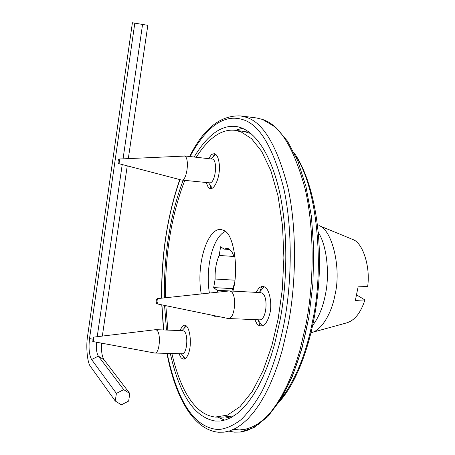 <?xml version="1.0" encoding="UTF-8"?>
<svg xmlns="http://www.w3.org/2000/svg" width="455" height="455" viewBox="0 0 455 455"><rect width="100%" height="100%" fill="white"/><g stroke="black" fill="none" stroke-linecap="round" stroke-linejoin="round"><path stroke-width="0.68" d="M170.312 353.461C179.549 395.008 194.558 417.531 215.346 421.04L220.595 420.972L226.016 419.749L231.544 417.303L237.118 413.589L242.663 408.596L248.1 402.351L253.355 394.917L258.355 386.375L263.036 376.854L267.341 366.502L271.22 355.474L274.644 343.957L280.081 320.11C287.81 280.126 288.203 225.657 278.176 186.26C268.052 146.8 250.961 128.31 235.98 126.49C221.352 124.789 207.412 134.953 194.16 156.981M183.183 180.214C176.398 198.397 171.541 217.103 168.623 236.333C165.54 255.261 164.118 275.781 164.352 297.883M164.562 305.413L166.484 330.068M210.329 185.361L210.944 188.478M214.584 153.665L213.327 156.617M208.68 158.567L211.382 154.734C215.71 151.987 218.383 155.508 219.407 165.29C220.288 179.168 212.422 194.331 207.924 186.63L206.189 182.495M185.287 325.53L184.468 327.958M183.53 356.623L184.184 359.086M179.844 330.558L182.296 326.491C189.07 319.256 193.415 344.344 187.727 355.327C185.663 359.416 183.399 360.161 180.942 357.562L179.071 353.7M261.733 286.542L259.765 291.82M258.48 320.599L259.959 326.007M256.04 292.366L258.787 288.277C261.073 286.218 263.195 285.905 265.151 287.338C269.411 289.596 272.118 303.201 270.077 312.591C267.358 323.596 263.428 327.765 258.292 325.098L256.757 323.454L254.8 319.637M171.848 353.507C177.444 377.371 185.014 394.61 194.552 405.217C200.393 412.054 207.27 416.007 215.175 417.076L227.363 415.159L240.012 406.685L252.229 391.556L263.092 370.632L271.885 345.618L278.221 318.585L282.293 289.443L283.897 257.786L282.515 225.782L278.045 195.98L270.861 170.693L261.705 151.43L251.496 138.644L241.087 131.887L235.258 130.346C221.767 128.708 208.771 137.666 196.27 157.208M184.793 180.373C171.336 215.374 164.932 254.499 165.58 297.752M165.825 305.669L167.838 330.114M232.903 291.115C239.057 270.168 233.944 234.297 224.269 230.662L220.891 229.394C206.962 228.285 195.929 265.589 201.269 293.936M211.342 315.053L214.8 316.316L217.012 316.219M251.035 133.588L243.51 131.358L235.258 130.346L242.475 128.282M179.429 353.711L179.947 355.929M215.175 417.076L223.496 417.081L233.921 415.876M92.769 341.426L93.366 337.309C93.912 339.22 93.764 340.636 92.934 341.551L92.769 341.426M93.15 337.183L155.673 329.67L157.066 330.33C161.155 334.044 159.495 353.922 154.837 353.046L92.934 341.551M182.813 330.666L184.292 331.32C188.632 335.005 186.977 354.65 182.04 353.78L154.837 353.046M118.454 163.533C117.834 161.815 118.004 160.314 118.971 159.04L119.096 159.074C119.728 160.933 119.534 162.429 118.522 163.567L118.454 163.533M118.971 159.04L184.73 156.065C189.769 158.09 186.96 181.187 181.613 180.061L118.522 163.567M184.173 155.889L212.707 159.125C218.042 161.161 215.181 183.979 209.527 182.825L181.613 180.061M156.685 303.712C155.889 301.62 156.054 299.936 157.185 298.651L157.464 298.776C158.277 301.039 158.078 302.723 156.873 303.826L156.685 303.712M157.185 298.651L229.4 290.927L231.174 291.553C237.14 295.522 234.814 319.717 228.148 318.511L156.924 303.838M260.561 292.611L262.37 293.236C268.677 297.178 266.34 321.042 259.31 319.831L228.148 318.511M311.14 332.662L346.488 322.936C354.661 320.513 360.798 312.841 364.899 299.919L355.355 300.431L358.108 286.86L367.657 286.457C370.535 266.943 362.914 243.169 353.199 239.648L318.949 225.572C332.127 229.519 341.574 268.12 334.999 294.846C331.763 313.063 321.52 330.637 311.135 332.696M234.928 256.54L219.151 255.454L220.63 246.764L224.07 249.118L229.94 249.533M229.439 290.927L217.041 290.256L213.691 287.594L215.147 279.029C214.857 270.02 216.193 262.16 219.151 255.454M217.757 292.173L217.041 290.256M215.147 279.029L234.843 280.183M234.308 284.005L231.891 291.058M224.07 249.118L227.273 248.311L229.422 249.147L231.8 251.683L233.756 255.744L235.019 256.603M213.691 287.594L232.892 288.658M356.743 294.994L364.899 299.919M225.299 231.413C212.713 237.209 205.228 267.876 209.397 293.065M128.64 401.088L121.383 404.825L115.251 400.991L116.4 393.387L123.709 389.651L129.811 393.524L128.64 401.088M132.405 22.75L147.824 25.321L132.405 22.75L87.599 336.035C85.785 346.636 87.337 363.153 90.562 366.599L115.251 400.991M96.477 342.211C96.085 348.854 96.71 353.495 98.365 356.134L123.709 389.651M134.799 23.222L89.533 338.554C88.48 348.047 89.163 355.036 91.586 359.524L116.4 393.387M101.476 343.138C101.186 351.214 102.056 356.777 104.081 359.82L129.811 393.524M142.557 24.519L123.049 158.84M122.224 164.534L97.216 336.694M147.824 25.321L128.316 158.585M127.252 165.847L102.329 336.08M230.139 418.037L226.448 417.184M243.817 131.398L247.565 131.012M183.871 357.056L184.355 359.035M217.769 417.184L224.725 420.147M240.058 432.091L254.095 427.512L267.813 416.632L280.718 399.575L292.258 376.729L301.824 348.877L308.854 317.243L312.921 283.402L313.774 249.152L311.391 216.318L305.976 186.573L297.9 161.269L287.657 141.34L275.73 127.32L262.598 119.449L256.432 117.947L262.148 119.341C279.569 124.386 293.919 147.636 305.191 189.092C314.775 230.594 313.865 284.705 305.874 324.995L299.885 350.378L296.108 362.624L291.831 374.334L287.082 385.322L281.918 395.423L276.401 404.472L270.6 412.355L264.6 418.964L258.48 424.248L252.32 428.183L246.212 430.771L240.223 432.074L234.422 432.148L228.996 431.141M233.637 429.372L239.489 429.924L245.563 429.224L251.803 427.177L258.127 423.719L264.446 418.827L270.674 412.503L276.708 404.808L282.464 395.833L287.856 385.709L292.81 374.607L297.274 362.709L301.204 350.219L304.571 337.337L307.381 324.261M166.928 353.37C175.084 396.231 192.988 429.696 218.423 432.239L224.07 432.165L229.9 430.857L235.849 428.246L241.85 424.287L247.821 418.97L253.68 412.31L259.344 404.37L264.742 395.247L269.792 385.072L274.445 373.999L278.642 362.197L282.35 349.855L288.243 324.273C296.125 283.664 297.138 229.127 287.89 187.352C277.004 145.634 263.087 122.276 246.144 117.282L240.581 115.906C220.527 115.064 203.544 128.589 189.644 156.486M295.613 155.957C317.453 187.665 324.455 267.375 312.659 320.638C306.442 353 295.921 379.112 281.088 398.967M189.997 156.526C206.798 125.91 224.52 113.642 243.158 119.722C259.703 124.738 273.267 147.744 283.846 188.751C292.821 229.792 291.803 283.277 284.113 323.141C279.194 348.263 271.914 370.825 262.268 390.811C255.556 402.834 248.441 412.492 240.917 419.789C233.335 425.55 225.913 428.803 218.662 429.554C194.075 428.2 177.251 400.804 167.15 353.376M163.669 329.96L161.929 304.867M161.775 298.161C161.337 254.891 167.406 215.386 179.981 179.645M318.312 232.488C327.134 245.763 329.744 275.002 325.353 294.755C322.965 307.097 318.784 317.266 312.824 325.257M91.586 359.524L98.365 356.134L104.081 359.82M89.533 338.554L92.439 339.146M220.021 421.034L215.346 421.04M256.432 117.947L240.581 115.906M279.336 401.776C299.731 379.032 315.884 331.018 318.983 279.097C322.032 227.159 311.686 177.831 294.197 152.948M179.753 179.588C167.281 215.67 161.235 255.204 161.616 298.179M161.77 304.833L163.487 329.955M183.046 330.671L155.894 329.676M185.145 358.654L181.249 353.757M186.226 326.03L182.023 330.637M212.218 188.154L208.544 182.728M215.767 154.256L211.046 158.823M260.88 292.628L229.764 290.944M262.364 326.013L257.888 319.768M264.156 286.781L259.145 292.537M317.51 224.918L317.926 225.088"/></g></svg>
